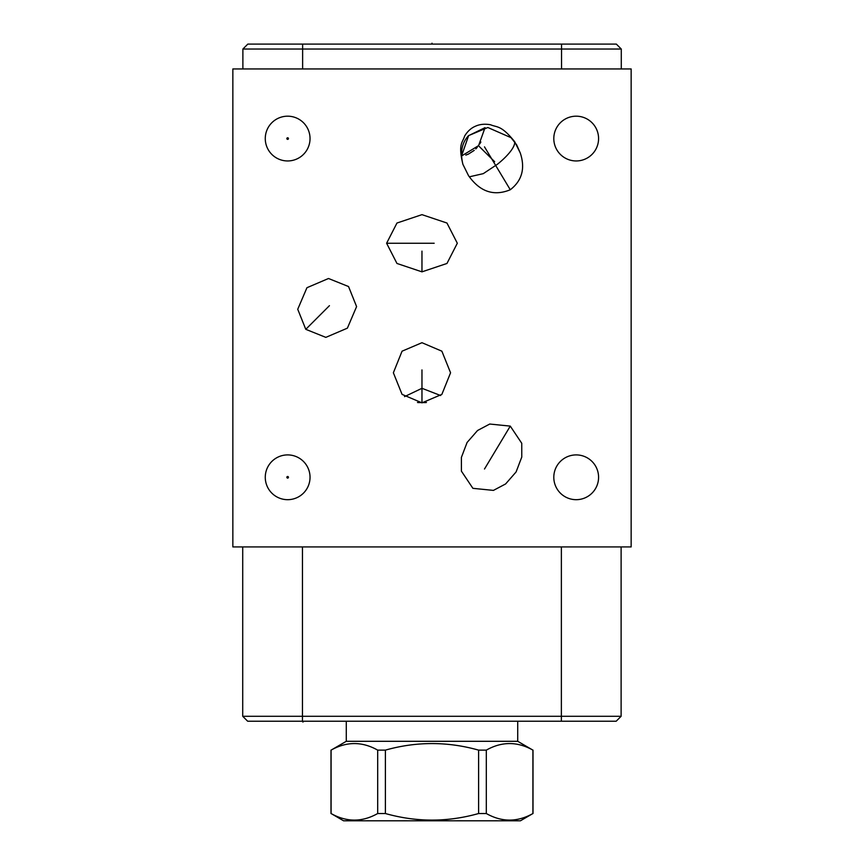 <?xml version="1.0" encoding="UTF-8"?>
<svg xmlns="http://www.w3.org/2000/svg" width="864" height="864" viewBox="0 0 864 864"><rect width="100%" height="100%" fill="white"/><g stroke="black" fill="none" stroke-linecap="round" stroke-linejoin="round"><path stroke-width="1.3" d="M232.848 546.923L631.152 546.923L631.152 68.947L232.848 68.947L232.848 546.923M621.119 716.288L616.183 721.224L247.666 721.224L242.719 716.288L621.119 716.288L621.119 546.923M425.833 402.57L418.09 402.57M404.536 396.63L421.967 388.303L440.651 395.539M421.967 342.706L441.871 351.184L450.565 372.784L441.871 394.373L421.967 402.851L402.062 394.373L393.368 372.784L402.062 351.184L421.967 342.706M417.496 402.484L426.427 402.484M265.27 138.575A22.388 22.388 0 0 1 287.647 116.186A22.388 22.388 0 0 1 310.036 138.575A22.388 22.388 0 0 1 287.647 160.952A22.388 22.388 0 0 1 265.27 138.575M553.802 138.575A22.388 22.388 0 0 1 576.191 116.186A22.388 22.388 0 0 1 598.579 138.575A22.388 22.388 0 0 1 576.191 160.952A22.388 22.388 0 0 1 553.802 138.575M553.802 477.295A22.388 22.388 0 0 1 576.191 454.907A22.388 22.388 0 0 1 598.579 477.295A22.388 22.388 0 0 1 576.191 499.684A22.388 22.388 0 0 1 553.802 477.295M348.548 286.546L356.594 306.601L347.382 328.158L325.825 337.37L305.78 329.324L297.734 309.269L306.947 287.712L328.504 278.5L348.548 286.546M472.9 488.333L461.419 471.172L461.398 457.391L467.078 442.487L477.565 430.488L489.737 424.04L510.278 426.114L521.748 443.275L521.77 457.056L516.1 471.949L505.613 483.948L493.43 490.396L472.9 488.333M457.315 243.248L446.958 263.466L421.967 271.847L396.965 263.466L386.608 243.248L396.965 223.031L421.967 214.65L446.958 223.031L457.315 243.248M462.91 164.344C457.898 143.629 462.683 142.711 464.638 136.048C467.532 131.285 471.15 128.002 475.502 126.198C479.779 124.232 484.79 123.757 490.536 124.751C497.21 127.624 501.077 124.848 514.674 141.696L520.268 152.95C525.398 168.35 522.072 180.619 510.278 189.756C493.841 196.506 479.909 191.786 468.493 175.597L462.91 164.344C459.983 152.323 461.873 142.754 468.569 135.626L487.825 127.505L511.056 137.678L516.65 144.828L520.268 152.95M265.27 477.295A22.388 22.388 0 0 1 287.647 454.907A22.388 22.388 0 0 1 310.036 477.295A22.388 22.388 0 0 1 287.647 499.684A22.388 22.388 0 0 1 265.27 477.295M514.674 141.696L514.75 141.966C515.009 149.051 502.686 160.164 497.297 164.354L483.268 173.653L469.357 176.818M461.538 155.984L468.601 135.659L485.05 127.634L478.58 145.638L461.538 155.995M480.87 141.998L479.801 143.845M494.651 161.708L478.505 145.746M477.263 147.312L475.805 148.9M474.217 150.379L468.407 154.105M468.342 154.138L465.815 155.099M561.535 44.096L561.535 49.032L621.281 49.032L616.334 44.096L247.817 44.096L242.881 49.032L242.881 68.947M561.535 68.947L561.535 49.032L242.881 49.032M621.281 49.032L621.281 68.947M242.719 716.288L242.719 546.923M517.72 741.301L532.915 750.125C517.374 741.388 501.844 741.388 486.313 750.125L478.602 750.125C447.53 741.388 416.47 741.388 385.398 750.125L377.687 750.125C362.156 741.388 346.626 741.388 331.085 750.125L346.28 741.301L517.72 741.301L517.72 721.224M346.28 741.301L346.28 721.224M478.602 750.125L478.602 813.532C447.53 822.269 416.47 822.269 385.398 813.532L377.687 813.532C362.156 822.269 346.626 822.269 331.085 813.532L343.57 820.8L520.43 820.8L532.915 813.532C517.374 822.269 501.844 822.269 486.313 813.532L478.602 813.532M385.398 750.125L385.398 813.532M486.313 750.125L486.313 813.532M532.915 750.125L532.915 813.532M331.085 750.125L331.085 813.532M377.687 750.125L377.687 813.532M287.647 478.094A0.799 0.799 0 0 0 288.446 477.295A0.799 0.799 0 0 0 287.647 476.496A0.799 0.799 0 0 0 286.859 477.295A0.799 0.799 0 0 0 287.647 478.094M329.432 305.672L305.78 329.324M484.499 469.012L510.278 426.114M421.967 369.911L421.967 402.851M434.171 243.248L386.608 243.248M484.499 146.858L510.278 189.756M432 44.096L432 43.2L432 44.096M302.951 721.224L302.951 722.12M288.446 138.575A0.799 0.799 0 0 1 287.647 139.374A0.799 0.799 0 0 1 286.859 138.575A0.799 0.799 0 0 1 287.647 137.776A0.799 0.799 0 0 1 288.446 138.575M421.967 271.847L421.967 251.122M561.373 721.224L561.373 546.923M302.627 44.096L302.627 68.947M302.465 721.224L302.465 546.923M533.012 750.125L533.012 813.532M330.988 750.125L330.988 813.532"/></g></svg>
